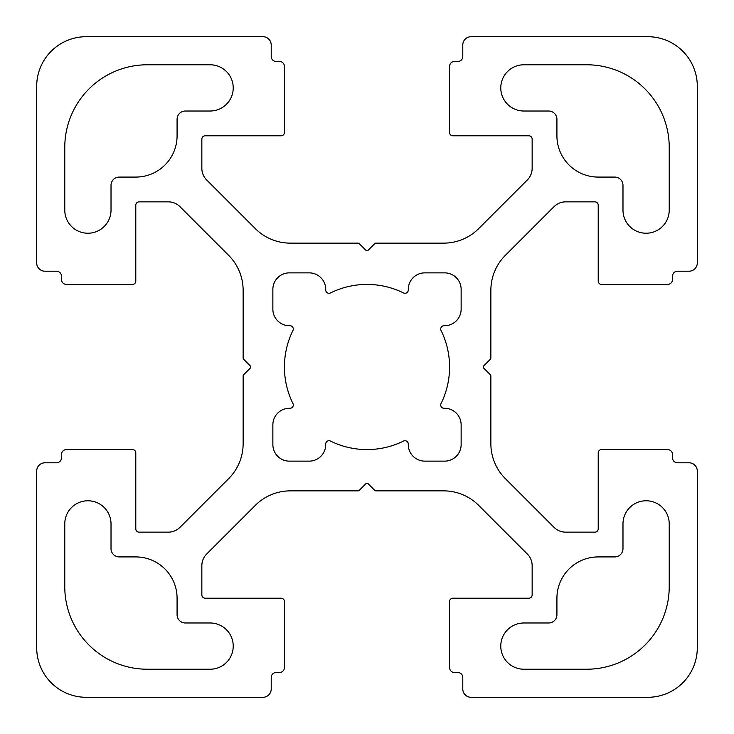 <?xml version="1.0" encoding="UTF-8"?>
<svg xmlns="http://www.w3.org/2000/svg" width="734" height="734" viewBox="0 0 734 734"><rect width="100%" height="100%" fill="white"/><g stroke="black" fill="none" stroke-linecap="round" stroke-linejoin="round"><path stroke-width="1.1" d="M292.939 403.526A3.303 3.303 0 0 1 289.976 408.287L289.379 408.287A16.515 16.515 0 0 0 272.864 424.803L272.864 444.62A16.515 16.515 0 0 0 289.379 461.136L309.197 461.136A16.515 16.515 0 0 0 325.712 444.62L325.712 444.024A3.303 3.303 0 0 1 330.474 441.061A82.575 82.575 0 0 0 403.526 441.061A3.303 3.303 0 0 1 408.287 444.024L408.287 444.62A16.515 16.515 0 0 0 424.803 461.136L444.62 461.136A16.515 16.515 0 0 0 461.136 444.62L461.136 424.803A16.515 16.515 0 0 0 444.62 408.287L444.024 408.287A3.303 3.303 0 0 1 441.061 403.526A82.575 82.575 0 0 0 441.061 330.474A3.303 3.303 0 0 1 444.024 325.712L444.62 325.712A16.515 16.515 0 0 0 461.136 309.197L461.136 289.379A16.515 16.515 0 0 0 444.62 272.864L424.803 272.864A16.515 16.515 0 0 0 408.287 289.379L408.287 289.976A3.303 3.303 0 0 1 403.526 292.939A82.575 82.575 0 0 0 330.474 292.939A3.303 3.303 0 0 1 325.712 289.976L325.712 289.379A16.515 16.515 0 0 0 309.197 272.864L289.379 272.864A16.515 16.515 0 0 0 272.864 289.379L272.864 309.197A16.515 16.515 0 0 0 289.379 325.712L289.976 325.712A3.303 3.303 0 0 1 292.939 330.474A82.575 82.575 0 0 0 292.939 403.526M210.107 111.017A23.121 23.121 0 0 0 233.228 87.896A23.121 23.121 0 0 0 210.107 64.775L147.35 64.775A82.575 82.575 0 0 0 64.775 147.35L64.775 210.107A23.121 23.121 0 0 0 87.896 233.228A23.121 23.121 0 0 0 111.017 210.107L111.017 185.335A8.258 8.258 0 0 1 119.275 177.077L135.79 177.077A41.288 41.288 0 0 0 177.077 135.79L177.077 119.275A8.258 8.258 0 0 1 185.335 111.017L210.107 111.017M210.107 669.224A23.121 23.121 0 0 0 233.228 646.104A23.121 23.121 0 0 0 210.107 622.982L185.335 622.982A8.258 8.258 0 0 1 177.077 614.725L177.077 598.21A41.288 41.288 0 0 0 135.79 556.923L119.275 556.923A8.258 8.258 0 0 1 111.017 548.665L111.017 523.893A23.121 23.121 0 0 0 87.896 500.771A23.121 23.121 0 0 0 64.775 523.893L64.775 586.649A82.575 82.575 0 0 0 147.35 669.224L210.107 669.224M250.707 367A1.651 1.651 0 0 1 250.23 368.165L243.624 374.771A1.651 1.651 0 0 0 243.137 375.946L243.137 443.648A49.545 49.545 0 0 1 228.623 478.678L179.995 527.315A16.515 16.515 0 0 1 168.315 532.15L139.093 532.15A3.303 3.303 0 0 1 135.79 528.847L135.79 452.878A3.303 3.303 0 0 0 132.487 449.575L66.427 449.575A4.955 4.955 0 0 0 61.472 454.529L61.472 457.832A4.955 4.955 0 0 1 56.518 462.787L44.957 462.787A8.258 8.258 0 0 0 36.7 471.044L36.7 647.755A49.545 49.545 0 0 0 86.245 697.3L262.956 697.3A8.258 8.258 0 0 0 271.213 689.043L271.213 677.482A4.955 4.955 0 0 1 276.168 672.528L279.471 672.528A4.955 4.955 0 0 0 284.425 667.573L284.425 601.513A3.303 3.303 0 0 0 281.122 598.21L205.153 598.21A3.303 3.303 0 0 1 201.85 594.907L201.85 565.685A16.515 16.515 0 0 1 206.685 554.005L255.322 505.377A49.545 49.545 0 0 1 290.352 490.863L358.054 490.863A1.651 1.651 0 0 0 359.229 490.376L365.835 483.77A1.651 1.651 0 0 1 368.165 483.77L374.771 490.376A1.651 1.651 0 0 0 375.946 490.863L443.648 490.863A49.545 49.545 0 0 1 478.678 505.377L527.315 554.005A16.515 16.515 0 0 1 532.15 565.685L532.15 594.907A3.303 3.303 0 0 1 528.847 598.21L452.878 598.21A3.303 3.303 0 0 0 449.575 601.513L449.575 667.573A4.955 4.955 0 0 0 454.529 672.528L457.832 672.528A4.955 4.955 0 0 1 462.787 677.482L462.787 689.043A8.258 8.258 0 0 0 471.044 697.3L647.755 697.3A49.545 49.545 0 0 0 697.3 647.755L697.3 471.044A8.258 8.258 0 0 0 689.043 462.787L677.482 462.787A4.955 4.955 0 0 1 672.528 457.832L672.528 454.529A4.955 4.955 0 0 0 667.573 449.575L601.513 449.575A3.303 3.303 0 0 0 598.21 452.878L598.21 528.847A3.303 3.303 0 0 1 594.907 532.15L565.685 532.15A16.515 16.515 0 0 1 554.005 527.315L505.377 478.678A49.545 49.545 0 0 1 490.863 443.648L490.863 375.946A1.651 1.651 0 0 0 490.376 374.771L483.77 368.165A1.651 1.651 0 0 1 483.77 365.835L490.376 359.229A1.651 1.651 0 0 0 490.863 358.054L490.863 290.352A49.545 49.545 0 0 1 505.377 255.322L554.005 206.685A16.515 16.515 0 0 1 565.685 201.85L594.907 201.85A3.303 3.303 0 0 1 598.21 205.153L598.21 281.122A3.303 3.303 0 0 0 601.513 284.425L667.573 284.425A4.955 4.955 0 0 0 672.528 279.471L672.528 276.168A4.955 4.955 0 0 1 677.482 271.213L689.043 271.213A8.258 8.258 0 0 0 697.3 262.956L697.3 86.245A49.545 49.545 0 0 0 647.755 36.7L471.044 36.7A8.258 8.258 0 0 0 462.787 44.957L462.787 56.518A4.955 4.955 0 0 1 457.832 61.472L454.529 61.472A4.955 4.955 0 0 0 449.575 66.427L449.575 132.487A3.303 3.303 0 0 0 452.878 135.79L528.847 135.79A3.303 3.303 0 0 1 532.15 139.093L532.15 168.315A16.515 16.515 0 0 1 527.315 179.995L478.678 228.623A49.545 49.545 0 0 1 443.648 243.137L375.946 243.137A1.651 1.651 0 0 0 374.771 243.624L368.165 250.23A1.651 1.651 0 0 1 365.835 250.23L359.229 243.624A1.651 1.651 0 0 0 358.054 243.137L290.352 243.137A49.545 49.545 0 0 1 255.322 228.623L206.685 179.995A16.515 16.515 0 0 1 201.85 168.315L201.85 139.093A3.303 3.303 0 0 1 205.153 135.79L281.122 135.79A3.303 3.303 0 0 0 284.425 132.487L284.425 66.427A4.955 4.955 0 0 0 279.471 61.472L276.168 61.472A4.955 4.955 0 0 1 271.213 56.518L271.213 44.957A8.258 8.258 0 0 0 262.956 36.7L86.245 36.7A49.545 49.545 0 0 0 36.7 86.245L36.7 262.956A8.258 8.258 0 0 0 44.957 271.213L56.518 271.213A4.955 4.955 0 0 1 61.472 276.168L61.472 279.471A4.955 4.955 0 0 0 66.427 284.425L132.487 284.425A3.303 3.303 0 0 0 135.79 281.122L135.79 205.153A3.303 3.303 0 0 1 139.093 201.85L168.315 201.85A16.515 16.515 0 0 1 179.995 206.685L228.623 255.322A49.545 49.545 0 0 1 243.137 290.352L243.137 358.054A1.651 1.651 0 0 0 243.624 359.229L250.23 365.835A1.651 1.651 0 0 1 250.707 367M598.21 556.923A41.288 41.288 0 0 0 556.923 598.21L556.923 614.725A8.258 8.258 0 0 1 548.665 622.982L523.893 622.982A23.121 23.121 0 0 0 500.771 646.104A23.121 23.121 0 0 0 523.893 669.224L586.649 669.224A82.575 82.575 0 0 0 669.224 586.649L669.224 523.893A23.121 23.121 0 0 0 646.104 500.771A23.121 23.121 0 0 0 622.982 523.893L622.982 548.665A8.258 8.258 0 0 1 614.725 556.923L598.21 556.923M523.893 64.775A23.121 23.121 0 0 0 500.771 87.896A23.121 23.121 0 0 0 523.893 111.017L548.665 111.017A8.258 8.258 0 0 1 556.923 119.275L556.923 135.79A41.288 41.288 0 0 0 598.21 177.077L614.725 177.077A8.258 8.258 0 0 1 622.982 185.335L622.982 210.107A23.121 23.121 0 0 0 646.104 233.228A23.121 23.121 0 0 0 669.224 210.107L669.224 147.35A82.575 82.575 0 0 0 586.649 64.775L523.893 64.775"/></g></svg>
